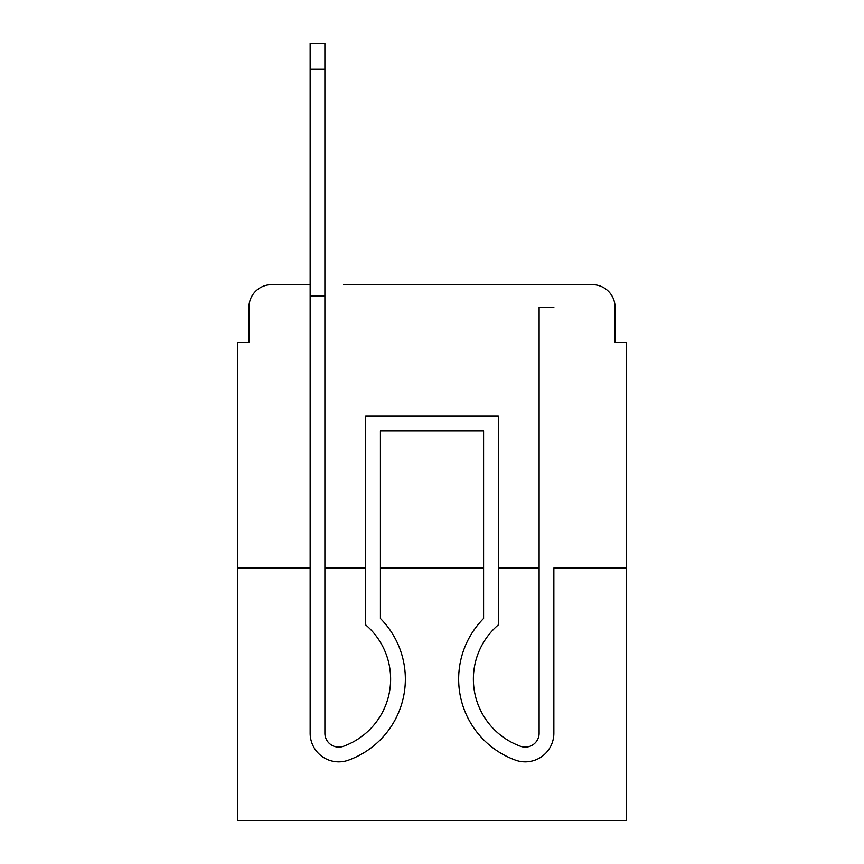 <?xml version="1.0" encoding="UTF-8"?>
<svg xmlns="http://www.w3.org/2000/svg" width="864" height="864" viewBox="0 0 864 864"><rect width="100%" height="100%" fill="white"/><g stroke="black" fill="none" stroke-linecap="round" stroke-linejoin="round"><path stroke-width="1.3" d="M248.94 307.314L248.94 342.446L248.94 307.314A22.669 22.669 0 0 1 271.609 284.645L310.144 284.645L271.609 284.645M310.144 568.026L310.144 733.234L310.144 568.026L237.6 568.026L237.6 820.8L626.4 820.8L626.4 342.446L615.06 342.446L615.06 307.314A22.669 22.669 0 0 0 592.391 284.645L343.58 284.645M237.6 568.026L237.6 342.446L248.94 342.446M626.4 568.026L553.856 568.026L553.856 733.234A28.62 28.62 0 0 1 514.75 759.866L513.238 759.272L514.75 759.866M539.114 568.026L498.312 568.026M483.581 568.026L380.419 568.026M365.688 568.026L324.886 568.026M520.42 284.645L592.391 284.645M615.06 342.446L615.06 307.314M498.312 624.888A71.41 71.41 0 0 0 518.638 745.556A71.41 71.41 0 0 1 498.312 624.888A71.41 71.41 0 0 0 518.638 745.556A71.41 71.41 0 0 1 498.312 624.888A71.41 71.41 0 0 0 518.638 745.556A71.41 71.41 0 0 1 498.312 624.888A71.41 71.41 0 0 0 518.638 745.556A71.41 71.41 0 0 1 498.312 624.888A71.41 71.41 0 0 0 518.638 745.556A71.41 71.41 0 0 1 498.312 624.888A71.41 71.41 0 0 0 518.638 745.556A71.41 71.41 0 0 1 498.312 624.888A71.41 71.41 0 0 0 518.638 745.556A71.41 71.41 0 0 1 498.312 624.888A71.41 71.41 0 0 0 518.638 745.556A71.41 71.41 0 0 1 498.312 624.888L498.312 416.135L365.688 416.135L365.688 624.888A71.41 71.41 0 0 1 345.362 745.556A71.41 71.41 0 0 0 390.625 679.104A71.41 71.41 0 0 1 345.362 745.556A71.41 71.41 0 0 0 390.625 679.104A71.41 71.41 0 0 1 345.362 745.556A71.41 71.41 0 0 0 390.625 679.104A71.41 71.41 0 0 1 345.362 745.556A71.41 71.41 0 0 0 390.625 679.104A71.41 71.41 0 0 1 345.362 745.556A71.41 71.41 0 0 0 390.625 679.104A71.41 71.41 0 0 1 345.362 745.556A71.41 71.41 0 0 0 390.625 679.104A71.41 71.41 0 0 1 345.362 745.556A71.41 71.41 0 0 0 390.625 679.104A71.41 71.41 0 0 1 345.362 745.556A71.41 71.41 0 0 0 390.625 679.104A71.41 71.41 0 0 1 345.362 745.556L343.85 746.161A13.889 13.889 0 0 1 324.886 733.234A13.889 13.889 0 0 0 343.85 746.161A13.889 13.889 0 0 1 324.886 733.234A13.889 13.889 0 0 0 343.85 746.161A13.889 13.889 0 0 1 324.886 733.234A13.889 13.889 0 0 0 343.85 746.161A13.889 13.889 0 0 1 324.886 733.234A13.889 13.889 0 0 0 343.85 746.161A13.889 13.889 0 0 1 324.886 733.234A13.889 13.889 0 0 0 343.85 746.161A13.889 13.889 0 0 1 324.886 733.234A13.889 13.889 0 0 0 343.85 746.161A13.889 13.889 0 0 1 324.886 733.234A13.889 13.889 0 0 0 343.85 746.161A13.889 13.889 0 0 1 324.886 733.234A13.889 13.889 0 0 0 343.85 746.161A13.889 13.889 0 0 1 324.886 733.234A13.889 13.889 0 0 0 343.85 746.161A13.889 13.889 0 0 1 324.886 733.234A13.889 13.889 0 0 0 343.85 746.161A13.889 13.889 0 0 1 324.886 733.234A13.889 13.889 0 0 0 343.85 746.161A13.889 13.889 0 0 1 324.886 733.234A13.889 13.889 0 0 0 343.85 746.161A13.889 13.889 0 0 1 324.886 733.234A13.889 13.889 0 0 0 343.85 746.161A13.889 13.889 0 0 1 324.886 733.234A13.889 13.889 0 0 0 343.85 746.161A13.889 13.889 0 0 1 324.886 733.234A13.889 13.889 0 0 0 343.85 746.161A13.889 13.889 0 0 1 324.886 733.234A13.889 13.889 0 0 0 343.85 746.161M349.25 759.866L350.762 759.272L349.25 759.866A28.62 28.62 0 0 1 310.144 733.234L310.144 295.974L324.886 295.974L324.886 69.271L310.144 69.271L310.144 43.2L324.886 43.2L324.886 69.271M553.856 568.026L553.856 733.234M518.638 745.556L520.15 746.161A13.889 13.889 0 0 0 539.114 733.234L539.114 307.314L553.856 307.314M520.15 746.161A13.889 13.889 0 0 0 539.114 733.234A13.889 13.889 0 0 1 520.15 746.161A13.889 13.889 0 0 0 539.114 733.234A13.889 13.889 0 0 1 520.15 746.161A13.889 13.889 0 0 0 539.114 733.234A13.889 13.889 0 0 1 520.15 746.161A13.889 13.889 0 0 0 539.114 733.234A13.889 13.889 0 0 1 520.15 746.161A13.889 13.889 0 0 0 539.114 733.234A13.889 13.889 0 0 1 520.15 746.161A13.889 13.889 0 0 0 539.114 733.234A13.889 13.889 0 0 1 520.15 746.161A13.889 13.889 0 0 0 539.114 733.234A13.889 13.889 0 0 1 520.15 746.161A13.889 13.889 0 0 0 539.114 733.234M310.144 535.151L310.144 733.234L310.144 535.151M513.238 759.272A86.152 86.152 0 0 1 483.581 618.494L483.581 430.866L483.581 535.151L483.581 430.866L483.581 535.151L483.581 430.866L483.581 535.151L483.581 430.866L483.581 535.151L483.581 430.866L483.581 535.151L483.581 430.866L483.581 535.151L483.581 430.866L380.419 430.866L380.419 618.494A86.152 86.152 0 0 1 350.762 759.272M483.581 618.494L483.581 430.866L380.419 430.866L380.419 618.494M483.581 430.866L380.419 430.866L483.581 430.866M310.144 295.974L310.144 69.271M324.886 295.974L324.886 733.234"/></g></svg>

